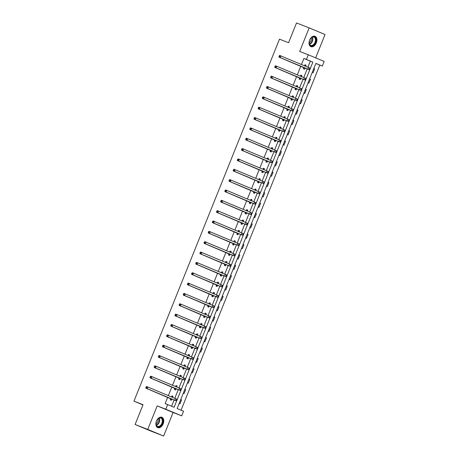 <?xml version="1.0" encoding="UTF-8"?>
<svg xmlns="http://www.w3.org/2000/svg" width="459" height="459" viewBox="0 0 459 459"><rect width="100%" height="100%" fill="white"/><g stroke="black" fill="none" stroke-linecap="round" stroke-linejoin="round"><path stroke-width="0.69" d="M163.174 423.852A5.577 3.626 111.3 0 0 161.855 417.26A5.577 3.626 111.3 0 0 156.473 421.058A5.577 3.626 111.3 0 0 157.793 427.65A5.577 3.626 111.3 0 0 163.174 423.852M316.32 42.882A5.577 3.626 111.3 0 0 315 36.29A5.577 3.626 111.3 0 0 309.624 40.088A5.577 3.626 111.3 0 0 310.944 46.68A5.577 3.626 111.3 0 0 316.32 42.882M183.56 411.218L181.695 415.865L165.808 409.233L167.678 404.591L174.116 407.276L312.866 62.126L306.428 59.435L308.293 54.793L324.18 61.426L322.31 66.067L315.872 63.376L177.122 408.533L183.56 411.218M173.1 412.503L157.213 405.871L147.746 429.417L135.107 424.477L150.994 431.11L163.633 436.05L173.1 412.503L181.695 415.865M315.66 57.868L325.047 34.523L309.165 27.89L299.698 51.437L308.293 54.793M181.058 410.174L319.785 65.08L322.31 66.067M147.746 429.417L163.633 436.05M135.107 424.477L143.053 404.718L133.953 401.16L279.474 39.158L288.579 42.716L296.52 22.95L309.165 27.89M133.953 401.16L142.973 404.924M319.785 65.08L315.849 63.434M313.824 68.477L314.644 68.821L313.044 72.797L312.223 72.459M310.485 79.166L309.653 78.845L310.485 79.166L308.884 83.148L308.064 82.804M305.505 89.172L306.325 89.516L304.724 93.493L303.904 93.148M301.345 99.517L302.165 99.861L300.565 103.837L299.744 103.499M298.006 110.206L297.18 109.885L298.006 110.206L296.405 114.188L295.585 113.843M293.026 120.212L293.846 120.556L292.245 124.532L291.425 124.188M288.866 130.557L289.686 130.901L288.091 134.877L287.265 134.539M285.527 141.246L284.7 140.924L285.527 141.246L283.932 145.228L283.105 144.883M280.547 151.252L281.367 151.596L279.772 155.572L278.946 155.228M276.387 161.597L277.213 161.941L275.612 165.917L274.786 165.579M273.053 172.286L272.221 171.964L273.053 172.286L271.453 176.267L270.626 175.923M268.067 182.292L268.894 182.636L267.293 186.612L266.472 186.268M263.908 192.637L264.734 192.981L263.133 196.963L262.313 196.618M260.574 203.326L259.742 203.004L260.574 203.326L258.974 207.307L258.153 206.963M255.594 213.332L256.415 213.676L254.814 217.652L253.993 217.308M251.434 223.676L252.255 224.021L250.654 228.003L249.834 227.658M247.275 234.021L248.095 234.365L246.494 238.347L245.674 238.003M243.115 244.372L243.936 244.716L242.335 248.692L241.514 248.348M238.955 254.716L239.776 255.061L238.175 259.042L237.355 258.698M234.796 265.061L235.616 265.405L234.015 269.387L233.195 269.043M230.636 275.411L231.456 275.756L229.856 279.732L229.035 279.388M226.476 285.756L227.297 286.1L225.696 290.082L224.876 289.738M222.317 296.101L223.137 296.445L221.542 300.427L220.716 300.083M218.157 306.451L218.977 306.796L217.382 310.772L216.556 310.427M213.997 316.796L214.823 317.14L213.223 321.122L212.397 320.778M209.838 327.141L210.664 327.485L209.063 331.467L208.237 331.123M205.678 337.491L206.504 337.835L204.903 341.812L204.077 341.467M201.518 347.836L202.344 348.18L200.744 352.162L199.923 351.818M197.359 358.181L198.185 358.525L196.584 362.507L195.763 362.162M193.199 368.531L194.025 368.875L192.424 372.851L191.604 372.507M189.045 378.876L189.865 379.22L188.265 383.202L187.444 382.858M184.885 389.221L185.706 389.565L184.105 393.547L183.284 393.202M180.726 399.571L181.546 399.915L179.945 403.891L179.125 403.547M307.903 67.198L310.336 61.139L303.898 58.448L301.465 64.507M300.783 66.194L297.306 74.851M296.623 76.538L293.146 85.202M292.463 86.889L288.986 95.547M288.309 97.233L284.827 105.891M284.15 107.578L280.667 116.242M279.99 117.929L276.507 126.586M275.83 128.273L272.348 136.931M271.671 138.618L268.188 147.282M267.511 148.968L264.028 157.626M263.351 159.313L259.869 167.971M259.192 169.658L255.709 178.322M255.032 180.008L251.549 188.666M250.872 190.353L247.39 199.011M246.713 200.698L243.23 209.361M242.553 211.048L239.07 219.706M238.393 221.393L234.916 230.051M234.233 231.743L230.757 240.401M230.074 242.088L226.597 250.746M225.914 252.433L222.437 261.091M221.76 262.783L218.277 271.441M217.6 273.128L214.118 281.786M213.441 283.473L209.958 292.131M209.281 293.823L205.798 302.481M205.121 304.168L201.639 312.826M200.962 314.513L197.479 323.176M196.802 324.863L193.319 333.521M192.642 335.208L189.16 343.866M188.483 345.552L185 354.216M184.323 355.903L180.84 364.561M180.163 366.248L176.681 374.905M176.004 376.592L172.527 385.256M171.844 386.943L168.367 395.601M167.684 397.287L165.148 403.599L167.678 404.591M171.609 406.232L174.099 400.036M174.804 398.286L178.258 389.691M178.964 387.941L182.418 379.341M183.124 377.596L186.578 368.996M187.283 367.246L190.737 358.651M191.443 356.901L194.897 348.301M195.603 346.556L199.057 337.956M199.763 336.206L203.217 327.611M203.922 325.861L207.376 317.261M208.076 315.517L211.536 306.916M212.236 305.166L215.696 296.571M216.396 294.821L219.855 286.221M220.555 284.477L224.015 275.876M224.715 274.126L228.175 265.531M228.875 263.782L232.334 255.181M233.034 253.437L236.494 244.836M237.194 243.086L240.648 234.492M241.354 232.742L244.808 224.141M245.513 222.397L248.967 213.796M249.673 212.047L253.127 203.452M253.833 201.702L257.287 193.101M257.992 191.357L261.446 182.757M262.152 181.007L265.606 172.412M266.312 170.662L269.766 162.061M270.471 160.317L273.925 151.717M274.625 149.967L278.085 141.372M278.785 139.622L282.245 131.022M282.945 129.277L286.405 120.677M287.104 118.927L290.564 110.332M291.264 108.582L294.724 99.982M295.424 98.237L298.884 89.637M299.584 87.887L303.043 79.292M303.743 77.542L307.197 68.942M305.648 66.257L306.055 65.235L304.983 64.788L304.575 65.809M303.898 67.496L303.388 68.77L304.46 69.217L304.891 68.139M301.488 76.601L301.902 75.58L300.823 75.133L300.416 76.154M299.738 77.841L299.228 79.114L300.301 79.562L300.731 78.483M297.329 86.946L297.742 85.931L296.669 85.483L296.256 86.499M295.579 88.185L295.068 89.459L296.141 89.907L296.571 88.834M293.169 97.297L293.582 96.275L292.509 95.828L292.096 96.849M291.419 98.536L290.908 99.81L291.981 100.257L292.412 99.178M289.009 107.641L289.422 106.62L288.35 106.172L287.936 107.194M287.259 108.881L286.749 110.154L287.822 110.602L288.252 109.523M284.85 117.986L285.263 116.97L284.19 116.523L283.777 117.538M283.1 119.225L282.589 120.499L283.662 120.947L284.092 119.874M280.69 128.336L281.103 127.315L280.03 126.868L279.617 127.889M278.94 129.576L278.429 130.849L279.502 131.297L279.933 130.218M276.536 138.681L276.943 137.66L275.87 137.212L275.457 138.234M274.78 139.92L274.27 141.194L275.343 141.642L275.779 140.563M272.376 149.026L272.784 148.01L271.711 147.563L271.303 148.578M270.621 150.265L270.11 151.539L271.183 151.986L271.619 150.913M268.217 159.376L268.624 158.355L267.551 157.907L267.144 158.929M266.461 160.616L265.95 161.889L267.023 162.337L267.459 161.258M264.057 169.721L264.464 168.7L263.391 168.252L262.984 169.273M262.301 170.96L261.791 172.234L262.864 172.682L263.3 171.603M259.897 180.066L260.305 179.05L259.232 178.603L258.824 179.618M258.147 181.305L257.631 182.579L258.704 183.026L259.14 181.953M255.738 190.416L256.145 189.395L255.072 188.947L254.665 189.969M253.988 191.655L253.471 192.929L254.544 193.377L254.98 192.298M251.578 200.761L251.985 199.74L250.912 199.292L250.505 200.313M249.828 202L249.312 203.274L250.384 203.721L250.821 202.643M247.418 211.106L247.826 210.09L246.753 209.643L246.345 210.658M245.668 212.345L245.152 213.619L246.231 214.066L246.661 212.993M243.259 221.456L243.666 220.435L242.593 219.987L242.186 221.008M241.509 222.695L240.998 223.969L242.071 224.417L242.501 223.338M239.099 231.801L239.506 230.779L238.433 230.332L238.026 231.353M237.349 233.04L236.838 234.314L237.911 234.761L238.341 233.683M234.939 242.145L235.352 241.13L234.274 240.682L233.866 241.698M233.189 243.385L232.679 244.658L233.751 245.106L234.182 244.033M230.779 252.496L231.193 251.475L230.12 251.027L229.707 252.048M229.03 253.735L228.519 255.009L229.592 255.456L230.022 254.378M226.62 262.841L227.033 261.825L225.96 261.372L225.547 262.393M224.87 264.08L224.359 265.354L225.432 265.801L225.862 264.723M222.46 273.185L222.873 272.17L221.8 271.722L221.387 272.738M220.71 274.425L220.2 275.698L221.272 276.146L221.703 275.073M218.3 283.536L218.713 282.514L217.641 282.067L217.227 283.088M216.55 284.775L216.04 286.049L217.113 286.496L217.543 285.418M214.141 293.88L214.554 292.865L213.481 292.412L213.068 293.433M212.391 295.12L211.88 296.394L212.953 296.841L213.383 295.762M209.987 304.225L210.394 303.21L209.321 302.762L208.908 303.778M208.231 305.464L207.72 306.738L208.793 307.186L209.229 306.113M205.827 314.576L206.234 313.554L205.162 313.107L204.754 314.128M204.071 315.815L203.561 317.089L204.634 317.536L205.07 316.458M201.667 324.92L202.075 323.905L201.002 323.452L200.594 324.473M199.912 326.16L199.401 327.433L200.474 327.881L200.91 326.802M197.508 335.265L197.915 334.25L196.842 333.802L196.435 334.818M195.752 336.504L195.241 337.778L196.314 338.226L196.75 337.153M193.348 345.616L193.755 344.594L192.682 344.147L192.275 345.168M191.598 346.855L191.082 348.129L192.155 348.576L192.591 347.497M189.188 355.96L189.596 354.945L188.523 354.491L188.115 355.513M187.438 357.2L186.922 358.473L187.995 358.921L188.431 357.842M185.029 366.305L185.436 365.289L184.363 364.842L183.956 365.857M183.279 367.544L182.762 368.818L183.835 369.265L184.271 368.193M180.869 376.655L181.276 375.634L180.203 375.187L179.796 376.208M179.119 377.895L178.603 379.168L179.681 379.616L180.112 378.537M176.709 387L177.117 385.985L176.044 385.531L175.636 386.553M174.959 388.239L174.449 389.513L175.522 389.961L175.952 388.888M172.55 397.345L172.957 396.329L171.884 395.882L171.477 396.897M170.8 398.584L170.289 399.858L171.362 400.305L171.792 399.232M157.213 405.871L165.808 409.233M303.898 58.448L306.428 59.435M310.336 61.139L312.866 62.126M304.977 64.811L306.055 65.235M313.813 68.494L314.644 68.821M300.817 75.161L301.902 75.58M305.493 89.189L306.325 89.516M296.657 85.506L297.742 85.931M301.339 99.534L302.165 99.861M292.498 95.851L293.582 96.275M288.338 106.201L289.422 106.62M293.02 120.229L293.846 120.556M284.178 116.546L285.263 116.97M288.86 130.574L289.686 130.901M280.019 126.891L281.103 127.315M275.859 137.241L276.943 137.66M280.541 151.269L281.367 151.596M271.699 147.586L272.784 148.01M276.381 161.614L277.213 161.941M267.54 157.93L268.624 158.355M263.38 168.281L264.464 168.7M268.062 182.309L268.894 182.636M259.22 178.626L260.305 179.05M263.902 192.654L264.734 192.981M255.061 188.97L256.145 189.395M250.901 199.321L251.985 199.74M255.583 213.349L256.415 213.676M246.747 209.665L247.826 210.09M251.423 223.694L252.255 224.021M242.587 220.01L243.666 220.435M247.263 234.044L248.095 234.365M238.428 230.361L239.506 230.779M243.104 244.389L243.936 244.716M234.268 240.705L235.352 241.13M238.944 254.734L239.776 255.061M230.108 251.05L231.193 251.475M234.79 265.084L235.616 265.405M225.948 261.401L227.033 261.825M230.63 275.429L231.456 275.756M221.789 271.745L222.873 272.17M226.471 285.773L227.297 286.1M217.629 282.09L218.713 282.514M222.311 296.124L223.137 296.445M213.469 292.44L214.554 292.865M218.151 306.469L218.977 306.796M209.31 302.785L210.394 303.21M213.992 316.813L214.823 317.14M205.15 313.13L206.234 313.554M209.832 327.164L210.664 327.485M200.99 323.48L202.075 323.905M205.672 337.508L206.504 337.835M196.831 333.825L197.915 334.25M201.512 347.853L202.344 348.18M192.671 344.17L193.755 344.594M197.353 358.204L198.185 358.525M188.511 354.52L189.596 354.945M193.193 368.548L194.025 368.875M184.352 364.865L185.436 365.289M189.033 378.893L189.865 379.22M180.198 375.21L181.276 375.634M184.874 389.243L185.706 389.565M176.038 385.56L177.117 385.985M180.714 399.588L181.546 399.915M171.878 395.905L172.957 396.329M303.818 67.691L278.974 57.088L278.997 56.509L279.502 56.704L279.766 56.044L279.261 55.843L278.997 56.509M279.261 55.843L279.64 55.43L280.908 55.923L280.242 57.582L309.091 69.653L305.086 68.116L303.577 68.288M304.77 65.316L305.533 66.205M279.766 56.044L280.908 55.923L309.756 67.995L309.091 69.653M279.502 56.704L280.242 57.582L278.974 57.088M304.013 67.668L305.086 68.116M312.459 45.808A4.825 3.138 -68.7 0 1 309.159 42.664A4.825 3.138 -68.7 0 1 310.967 38.028A4.825 3.138 -68.7 0 1 312.677 36.846A4.825 3.138 -68.7 0 1 315.976 40.134A4.825 3.138 -68.7 0 1 312.459 45.808M309.159 42.567A4.47 2.909 111.3 0 0 310.691 45.389A4.47 2.909 111.3 0 0 312.212 45.378A4.47 2.909 111.3 0 0 315.344 41.207A4.47 2.909 111.3 0 0 313.939 37.064A4.47 2.909 111.3 0 0 312.418 37.076A4.47 2.909 111.3 0 0 310.898 38.108M310.571 46.497A5.542 3.603 111.3 0 0 312.441 46.474A5.542 3.603 111.3 0 0 316.32 41.316A5.542 3.603 111.3 0 0 314.604 36.175M311.191 37.827A3.517 2.289 -68.7 0 1 309.182 42.968M156.519 421.087A4.825 3.138 -68.7 0 1 157.821 418.998A4.825 3.138 -68.7 0 1 161.912 418.287A4.825 3.138 -68.7 0 1 162.32 423.508A4.825 3.138 -68.7 0 1 158.487 426.933A4.825 3.138 -68.7 0 1 156.008 423.634A4.825 3.138 -68.7 0 1 156.519 421.087M156.008 423.531A4.47 2.909 111.3 0 0 157.54 426.359A4.47 2.909 111.3 0 0 161.849 423.318A4.47 2.909 111.3 0 0 160.793 418.034A4.47 2.909 111.3 0 0 157.753 419.073M158.039 418.797A3.517 2.289 -68.7 0 1 157.827 421.729A3.517 2.289 -68.7 0 1 156.031 423.932M157.426 427.467A5.542 3.603 111.3 0 0 162.744 423.686A5.542 3.603 111.3 0 0 161.459 417.145M299.658 78.036L274.815 67.439L274.838 66.853L275.343 67.054L275.612 66.389L275.102 66.194L274.838 66.853M275.102 66.194L275.48 65.78L276.748 66.274L276.083 67.932L304.931 79.998L300.926 78.466L299.417 78.638M300.616 75.66L301.374 76.555M275.612 66.389L276.748 66.274L305.596 78.34L304.931 79.998M275.343 67.054L276.083 67.932L274.815 67.439M299.853 78.013L300.926 78.466M295.498 88.386L270.655 77.783L270.678 77.198L271.183 77.399L271.453 76.733L270.942 76.538L270.678 77.198M270.942 76.538L271.326 76.125L272.589 76.619L271.923 78.277L300.771 90.348L296.766 88.811L295.257 88.983M296.457 86.011L297.214 86.9M271.453 76.733L272.589 76.619L301.437 88.69L300.771 90.348M271.183 77.399L271.923 78.277L270.655 77.783M295.694 88.363L296.766 88.811M291.339 98.731L266.495 88.128L266.518 87.549L267.023 87.744L267.293 87.084L266.788 86.883L266.518 87.549M266.788 86.883L267.167 86.47L268.429 86.963L267.763 88.621L296.612 100.693L292.607 99.155L291.098 99.328M292.297 96.356L293.06 97.245M267.293 87.084L268.429 86.963L297.283 99.035L296.612 100.693M267.023 87.744L267.763 88.621L266.495 88.128M291.534 98.708L292.607 99.155M287.179 109.076L262.336 98.478L262.359 97.893L262.864 98.094L263.133 97.428L262.628 97.233L262.359 97.893M262.628 97.233L263.007 96.82L264.269 97.314L263.604 98.972L292.452 111.038L288.447 109.506L286.938 109.678M288.137 106.7L288.9 107.595M263.133 97.428L264.269 97.314L293.123 109.38L292.452 111.038M262.864 98.094L263.604 98.972L262.336 98.478M287.374 109.053L288.447 109.506M283.019 119.426L258.182 108.823L258.199 108.238L258.704 108.439L258.974 107.773L258.469 107.578L258.199 108.238M258.469 107.578L258.847 107.165L260.11 107.658L259.444 109.317L288.292 121.388L284.287 119.851L282.778 120.023M283.978 117.051L284.741 117.94M258.974 107.773L260.11 107.658L288.963 119.73L288.292 121.388M258.704 108.439L259.444 109.317L258.182 108.823M283.214 119.403L284.287 119.851M278.86 129.771L254.022 119.168L254.039 118.588L254.544 118.783L254.814 118.124L254.309 117.923L254.039 118.588M254.309 117.923L254.688 117.51L255.95 118.003L255.284 119.661L284.138 131.733L280.128 130.195L278.619 130.367M279.818 127.395L280.581 128.285M254.814 118.124L255.95 118.003L284.804 130.075L284.138 131.733M254.544 118.783L255.284 119.661L254.022 119.168M279.055 129.748L280.128 130.195M274.7 140.115L249.862 129.518L249.88 128.933L250.384 129.134L250.654 128.468L250.149 128.273L249.88 128.933M250.149 128.273L250.528 127.86L251.79 128.354L251.125 130.012L279.979 142.078L275.968 140.546L274.459 140.718M275.658 137.74L276.421 138.635M250.654 128.468L251.79 128.354L280.644 140.42L279.979 142.078M250.384 129.134L251.125 130.012L249.862 129.518M274.895 140.093L275.968 140.546M270.546 150.466L245.703 139.863L245.72 139.278L246.231 139.479L246.494 138.813L245.99 138.618L245.72 139.278M245.99 138.618L246.368 138.205L247.631 138.698L246.965 140.356L275.819 152.428L271.808 150.891L270.305 151.063M271.498 148.091L272.262 148.98M246.494 138.813L247.631 138.698L276.484 150.77L275.819 152.428M246.231 139.479L246.965 140.356L245.703 139.863M270.735 150.443L271.808 150.891M266.386 160.811L241.543 150.208L241.56 149.628L242.071 149.823L242.335 149.164L241.83 148.963L241.56 149.628M241.83 148.963L242.209 148.55L243.471 149.043L242.805 150.701L271.659 162.773L267.649 161.235L266.145 161.407M267.339 158.435L268.102 159.325M242.335 149.164L243.471 149.043L272.325 161.115L271.659 162.773M242.071 149.823L242.805 150.701L241.543 150.208M266.576 160.788L267.649 161.235M262.227 171.155L237.383 160.558L237.406 159.973L237.911 160.174L238.175 159.508L237.67 159.313L237.406 159.973M237.67 159.313L238.049 158.9L239.311 159.393L238.646 161.052L267.499 173.118L263.489 171.586L261.986 171.758M263.179 168.78L263.942 169.675M238.175 159.508L239.311 159.393L268.165 171.459L267.499 173.118M237.911 160.174L238.646 161.052L237.383 160.558M262.416 171.132L263.489 171.586M258.067 181.506L233.224 170.903L233.247 170.318L233.751 170.518L234.015 169.853L233.511 169.658L233.247 170.318M233.511 169.658L233.889 169.245L235.151 169.738L234.486 171.396L263.34 183.468L259.329 181.93L257.826 182.103M259.019 179.13L259.783 180.02M234.015 169.853L235.151 169.738L264.005 181.81L263.34 183.468M233.751 170.518L234.486 171.396L233.224 170.903M258.256 181.483L259.329 181.93M253.907 191.851L229.064 181.248L229.087 180.668L229.592 180.863L229.856 180.203L229.351 180.003L229.087 180.668M229.351 180.003L229.729 179.589L230.992 180.083L230.326 181.741L259.18 193.813L255.17 192.275L253.666 192.447M254.86 189.475L255.623 190.365M229.856 180.203L230.992 180.083L259.846 192.155L259.18 193.813M229.592 180.863L230.326 181.741L229.064 181.248M254.097 191.828L255.17 192.275M249.748 202.195L224.904 191.598L224.927 191.013L225.432 191.214L225.696 190.548L225.191 190.353L224.927 191.013M225.191 190.353L225.57 189.94L226.838 190.433L226.167 192.091L255.02 204.157L251.01 202.626L249.507 202.798M250.7 199.82L251.463 200.715M225.696 190.548L226.838 190.433L255.686 202.499L255.02 204.157M225.432 191.214L226.167 192.091L224.904 191.598M249.937 202.172L251.01 202.626M245.588 212.546L220.745 201.943L220.768 201.358L221.272 201.558L221.536 200.893L221.031 200.698L220.768 201.358M221.031 200.698L221.41 200.285L222.678 200.778L222.007 202.436L250.861 214.508L246.856 212.97L245.347 213.142M246.54 210.17L247.303 211.06M221.536 200.893L222.678 200.778L251.526 212.85L250.861 214.508M221.272 201.558L222.007 202.436L220.745 201.943M245.777 212.523L246.856 212.97M241.428 222.89L216.585 212.287L216.608 211.708L217.113 211.903L217.377 211.243L216.872 211.042L216.608 211.708M216.872 211.042L217.25 210.629L218.518 211.123L217.847 212.781L246.701 224.853L242.696 223.315L241.187 223.487M242.381 220.515L243.144 221.404M217.377 211.243L218.518 211.123L247.367 223.194L246.701 224.853M217.113 211.903L217.847 212.781L216.585 212.287M241.623 222.867L242.696 223.315M237.269 233.235L212.425 222.638L212.448 222.053L212.953 222.254L213.223 221.588L212.712 221.393L212.448 222.053M212.712 221.393L213.091 220.98L214.359 221.473L213.693 223.131L242.541 235.197L238.537 233.665L237.028 233.838M238.221 230.86L238.984 231.755M213.223 221.588L214.359 221.473L243.207 233.539L242.541 235.197M212.953 222.254L213.693 223.131L212.425 222.638M237.464 233.218L238.537 233.665M233.109 243.586L208.266 232.983L208.288 232.397L208.793 232.598L209.063 231.933L208.552 231.738L208.288 232.397M208.552 231.738L208.931 231.325L210.199 231.818L209.533 233.476L238.382 245.548L234.377 244.01L232.868 244.182M234.067 241.21L234.824 242.1M209.063 231.933L210.199 231.818L239.047 243.89L238.382 245.548M208.793 232.598L209.533 233.476L208.266 232.983M233.304 243.563L234.377 244.01M228.949 253.93L204.106 243.327L204.129 242.748L204.634 242.943L204.903 242.283L204.398 242.082L204.129 242.748M204.398 242.082L204.777 241.669L206.039 242.163L205.374 243.821L234.222 255.892L230.217 254.355L228.708 254.527M229.907 251.555L230.67 252.444M204.903 242.283L206.039 242.163L234.888 254.234L234.222 255.892M204.634 242.943L205.374 243.821L204.106 243.327M229.144 253.907L230.217 254.355M224.79 264.275L199.946 253.678L199.969 253.093L200.474 253.293L200.744 252.628L200.239 252.433L199.969 253.093M200.239 252.433L200.617 252.02L201.88 252.513L201.214 254.171L230.062 266.237L226.058 264.705L224.549 264.877M225.748 261.9L226.511 262.795M200.744 252.628L201.88 252.513L230.734 264.579L230.062 266.237M200.474 253.293L201.214 254.171L199.946 253.678M224.985 264.258L226.058 264.705M220.63 274.625L195.786 264.023L195.809 263.443L196.314 263.638L196.584 262.973L196.079 262.777L195.809 263.443M196.079 262.777L196.458 262.364L197.72 262.858L197.054 264.516L225.903 276.588L221.898 275.05L220.389 275.222M221.588 272.25L222.351 273.139M196.584 262.973L197.72 262.858L226.574 274.93L225.903 276.588M196.314 263.638L197.054 264.516L195.786 264.023M220.825 274.602L221.898 275.05M216.47 284.97L191.632 274.367L191.65 273.788L192.155 273.983L192.424 273.323L191.919 273.122L191.65 273.788M191.919 273.122L192.298 272.709L193.56 273.203L192.895 274.861L221.749 286.932L217.738 285.395L216.229 285.567M217.428 282.595L218.191 283.484M192.424 273.323L193.56 273.203L222.414 285.274L221.749 286.932M192.155 273.983L192.895 274.861L191.632 274.367M216.665 284.947L217.738 285.395M212.31 295.315L187.473 284.718L187.49 284.132L187.995 284.333L188.265 283.668L187.76 283.473L187.49 284.132M187.76 283.473L188.138 283.06L189.401 283.553L188.735 285.211L217.589 297.277L213.578 295.745L212.069 295.917M213.269 292.94L214.032 293.835M188.265 283.668L189.401 283.553L218.254 295.619L217.589 297.277M187.995 284.333L188.735 285.211L187.473 284.718M212.506 295.298L213.578 295.745M208.151 305.665L183.313 295.062L183.33 294.483L183.835 294.678L184.105 294.012L183.6 293.817L183.33 294.483M183.6 293.817L183.979 293.404L185.241 293.898L184.575 295.556L213.429 307.628L209.419 306.09L207.916 306.262M209.109 303.29L209.872 304.179M184.105 294.012L185.241 293.898L214.095 305.969L213.429 307.628M183.835 294.678L184.575 295.556L183.313 295.062M208.346 305.642L209.419 306.09M203.997 316.01L179.153 305.407L179.171 304.828L179.681 305.023L179.945 304.363L179.44 304.162L179.171 304.828M179.44 304.162L179.819 303.749L181.081 304.242L180.416 305.901L209.27 317.972L205.259 316.435L203.756 316.607M204.949 313.635L205.712 314.524M179.945 304.363L181.081 304.242L209.935 316.314L209.27 317.972M179.681 305.023L180.416 305.901L179.153 305.407M204.186 315.987L205.259 316.435M199.837 326.355L174.994 315.758L175.011 315.172L175.522 315.373L175.786 314.708L175.281 314.513L175.011 315.172M175.281 314.513L175.659 314.099L176.922 314.593L176.256 316.251L205.11 328.317L201.099 326.785L199.596 326.957M200.79 323.979L201.553 324.874M175.786 314.708L176.922 314.593L205.775 326.659L205.11 328.317M175.522 315.373L176.256 316.251L174.994 315.758M200.026 326.338L201.099 326.785M195.677 336.705L170.834 326.102L170.857 325.523L171.362 325.718L171.626 325.052L171.121 324.857L170.857 325.523M171.121 324.857L171.5 324.444L172.762 324.938L172.096 326.596L200.95 338.667L196.94 337.13L195.436 337.302M196.63 334.33L197.393 335.219M171.626 325.052L172.762 324.938L201.616 337.009L200.95 338.667M171.362 325.718L172.096 326.596L170.834 326.102M195.867 336.682L196.94 337.13M191.518 347.05L166.674 336.447L166.697 335.868L167.202 336.063L167.466 335.403L166.961 335.202L166.697 335.868M166.961 335.202L167.34 334.789L168.602 335.282L167.937 336.94L196.791 349.012L192.78 347.474L191.277 347.647M192.47 344.675L193.233 345.57M167.466 335.403L168.602 335.282L197.456 347.354L196.791 349.012M167.202 336.063L167.937 336.94L166.674 336.447M191.707 347.027L192.78 347.474M187.358 357.395L162.515 346.797L162.538 346.212L163.043 346.413L163.306 345.747L162.802 345.552L162.538 346.212M162.802 345.552L163.18 345.139L164.442 345.633L163.777 347.291L192.631 359.357L188.62 357.825L187.117 357.997M188.31 355.019L189.074 355.914M163.306 345.747L164.442 345.633L193.296 357.699L192.631 359.357M163.043 346.413L163.777 347.291L162.515 346.797M187.547 357.377L188.62 357.825M183.198 367.745L158.355 357.142L158.378 356.563L158.883 356.758L159.147 356.092L158.642 355.897L158.378 356.563M158.642 355.897L159.021 355.484L160.289 355.977L159.617 357.636L188.471 369.707L184.461 368.17L182.957 368.342M184.151 365.37L184.914 366.259M159.147 356.092L160.289 355.977L189.137 368.049L188.471 369.707M158.883 356.758L159.617 357.636L158.355 357.142M183.388 367.722L184.461 368.17M179.039 378.09L154.195 367.487L154.218 366.907L154.723 367.102L154.987 366.443L154.482 366.242L154.218 366.907M154.482 366.242L154.861 365.829L156.129 366.322L155.458 367.98L184.311 380.052L180.307 378.514L178.798 378.686M179.991 375.714L180.754 376.609M154.987 366.443L156.129 366.322L184.977 378.394L184.311 380.052M154.723 367.102L155.458 367.98L154.195 367.487M179.228 378.067L180.307 378.514M174.879 388.434L150.036 377.837L150.059 377.252L150.563 377.453L150.827 376.787L150.322 376.592L150.059 377.252M150.322 376.592L150.701 376.179L151.969 376.673L151.298 378.331L180.152 390.397L176.147 388.865L174.638 389.037M175.831 386.059L176.595 386.954M150.827 376.787L151.969 376.673L180.817 388.739L180.152 390.397M150.563 377.453L151.298 378.331L150.036 377.837M175.074 388.417L176.147 388.865M170.719 398.785L145.876 388.182L145.899 387.603L146.404 387.798L146.673 387.132L146.163 386.937L145.899 387.603M146.163 386.937L146.541 386.524L147.809 387.017L147.144 388.675L175.992 400.747L171.987 399.21L170.478 399.382M171.672 396.41L172.435 397.299M146.673 387.132L147.809 387.017L176.658 399.089L175.992 400.747M146.404 387.798L147.144 388.675L145.876 388.182M170.914 398.762L171.987 399.21M308.574 67.479L307.909 69.137M309.578 44.351L309.578 44.351A4.47 2.909 -68.7 0 0 312.39 41.258A4.47 2.909 -68.7 0 0 312.418 37.076M309.446 44.07A4.32 2.811 111.3 0 0 312.137 37.19M159.273 418.046A4.47 2.909 -68.7 0 1 159.216 422.286A4.47 2.909 -68.7 0 1 156.427 425.321M156.301 425.04A4.32 2.811 111.3 0 0 158.877 422.154A4.32 2.811 111.3 0 0 158.986 418.16M304.415 77.823L303.749 79.482M300.255 88.168L299.589 89.826M296.095 98.519L295.43 100.177M291.941 108.863L291.27 110.521M287.782 119.208L287.11 120.866M283.622 129.558L282.951 131.217M279.462 139.903L278.797 141.561M275.302 150.248L274.637 151.906M271.143 160.598L270.477 162.256M266.983 170.943L266.318 172.601M262.823 181.288L262.158 182.946M258.664 191.638L257.998 193.296M254.504 201.983L253.838 203.641M250.344 212.328L249.679 213.986M246.185 222.678L245.519 224.336M242.025 233.023L241.359 234.681M237.865 243.368L237.2 245.026M233.706 253.718L233.04 255.376M229.546 264.063L228.88 265.721M225.392 274.407L224.721 276.066M221.232 284.758L220.561 286.416M217.073 295.103L216.401 296.761M212.913 305.447L212.247 307.105M208.753 315.798L208.088 317.456M204.594 326.142L203.928 327.801M200.434 336.487L199.768 338.145M196.274 346.838L195.609 348.496M192.114 357.182L191.449 358.84M187.955 367.527L187.289 369.185M183.795 377.877L183.13 379.536M179.635 388.222L178.97 389.88M175.476 398.567L174.81 400.225"/></g></svg>
